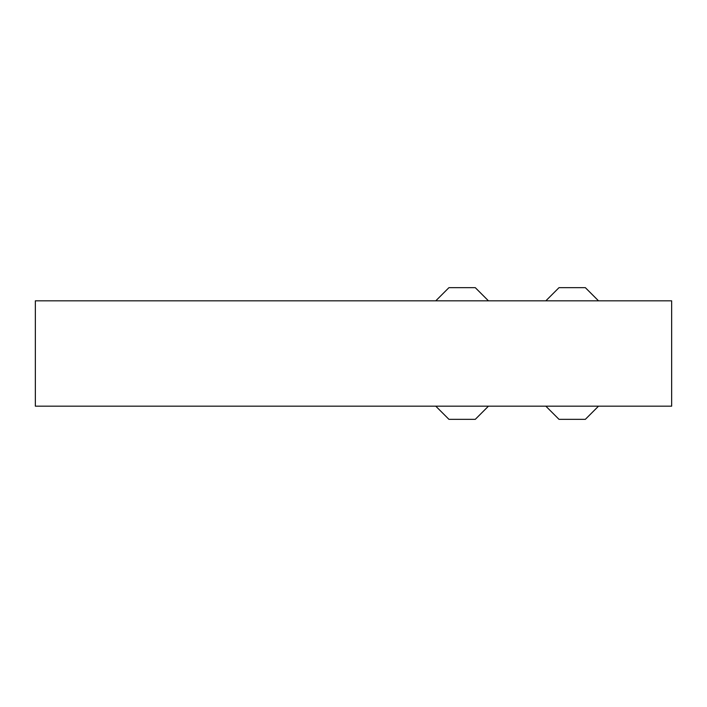 <?xml version="1.0" encoding="UTF-8"?>
<svg xmlns="http://www.w3.org/2000/svg" width="707" height="707" viewBox="0 0 707 707"><rect width="100%" height="100%" fill="white"/><g stroke="black" fill="none" stroke-linecap="round" stroke-linejoin="round"><path stroke-width="1.06" d="M671.65 300.829L35.35 300.829L35.35 406.172L671.65 406.172L671.65 300.829M435.768 406.172L448.936 419.339L475.281 419.339L488.449 406.172M435.768 300.829L448.936 287.661L475.281 287.661L488.449 300.829M545.839 300.829L559.007 287.661L585.343 287.661L598.511 300.829M545.839 406.172L559.007 419.339L585.343 419.339L598.511 406.172"/></g></svg>
